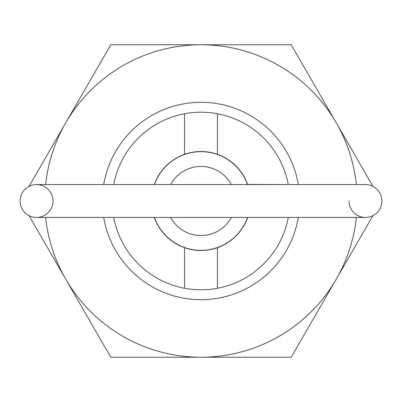 <?xml version="1.0" encoding="UTF-8"?>
<svg xmlns="http://www.w3.org/2000/svg" width="402" height="402" viewBox="0 0 402 402"><rect width="100%" height="100%" fill="white"/><g stroke="black" fill="none" stroke-linecap="round" stroke-linejoin="round"><path stroke-width="0.6" d="M103.706 184.553A98.671 98.671 0 0 1 298.294 184.553M113.731 184.553L154.308 184.553M154.368 184.392A49.501 49.501 0 0 1 184.553 154.313L184.553 113.731A88.807 88.807 0 0 1 217.447 113.731L217.447 154.313A49.501 49.501 0 0 0 184.553 154.313M217.447 154.313A49.501 49.501 0 0 1 247.632 184.392L288.269 184.553M288.269 217.447L247.692 217.447M154.308 217.447L113.731 217.447M113.761 217.608A88.807 88.807 0 0 0 184.553 288.269L184.553 247.687A49.501 49.501 0 0 1 154.368 217.608M247.632 217.608A49.501 49.501 0 0 1 217.447 247.687L217.447 288.269A88.807 88.807 0 0 0 288.239 217.608M184.553 247.687A49.501 49.501 0 0 0 217.447 247.687M217.447 288.269A88.807 88.807 0 0 1 184.553 288.269M288.239 184.392A88.807 88.807 0 0 0 217.447 113.731M184.553 113.731A88.807 88.807 0 0 0 113.761 184.392M298.294 217.447A98.671 98.671 0 0 1 103.706 217.447M77.661 184.553L36.547 184.553A16.447 16.447 0 0 0 20.1 201A16.447 16.447 0 0 0 36.547 217.447A16.447 16.447 0 0 1 20.1 201A16.447 16.447 0 0 1 36.547 184.553A16.447 16.447 0 0 1 52.989 201A16.447 16.447 0 0 1 36.547 217.447L365.453 217.447A16.447 16.447 0 0 0 381.9 201A16.447 16.447 0 0 1 365.453 217.447A16.447 16.447 0 0 1 349.011 201M365.453 184.553A16.447 16.447 0 0 1 381.9 201A16.447 16.447 0 0 0 365.453 184.553A16.447 16.447 0 0 1 381.9 201A16.447 16.447 0 0 0 365.453 184.553L36.547 184.553A16.447 16.447 0 0 0 20.1 201M247.516 184.553A49.335 49.335 0 0 0 154.484 184.553M170.629 184.553L170.629 184.553A34.537 34.537 0 0 1 231.366 184.553L231.371 184.553M170.629 217.447L170.629 217.447A34.537 34.537 0 0 0 231.366 217.447L231.371 217.447M154.484 217.447A49.335 49.335 0 0 0 247.516 217.447M372.95 186.362L291.199 44.768L201 44.768A156.232 156.232 0 0 0 45.637 184.553M356.363 184.553A156.232 156.232 0 0 0 201 44.768L110.801 44.768L29.05 186.362M29.05 215.638L65.697 279.114A156.232 156.232 0 0 0 201 357.232L291.199 357.232L336.303 279.114A156.232 156.232 0 0 0 356.363 217.447M45.637 217.447A156.232 156.232 0 0 0 65.697 279.114L110.801 357.232L201 357.232A156.232 156.232 0 0 0 336.303 279.114L372.95 215.638"/></g></svg>
